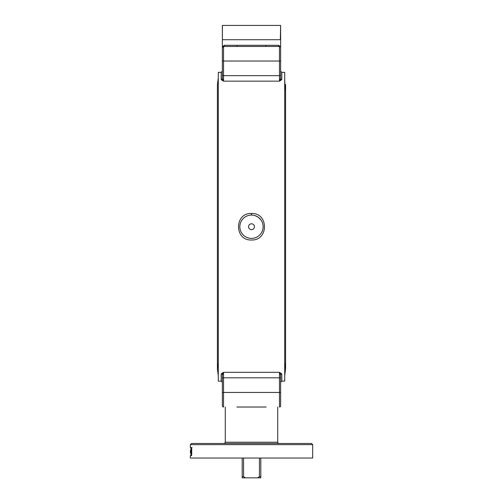 <?xml version="1.0" encoding="UTF-8"?>
<svg xmlns="http://www.w3.org/2000/svg" width="503" height="503" viewBox="0 0 503 503"><rect width="100%" height="100%" fill="white"/><g stroke="black" fill="none" stroke-linecap="round" stroke-linejoin="round"><path stroke-width="0.75" d="M245.508 477.85L243.559 476.687L242.195 476.687L242.195 477.85L260.805 477.85L260.805 476.687L259.441 476.687L257.492 477.85M260.805 458.038L260.805 476.687M243.559 458.038L243.559 476.687M242.195 476.687L242.195 458.038M259.441 476.687L259.441 458.038M280.341 39.718L280.63 25.439L280.341 39.718L222.659 39.718M222.37 25.439L222.37 39.423L222.42 25.439L280.58 25.439L222.37 25.439M280.63 25.439L280.63 39.423M280.63 47.527L280.63 39.718L222.37 39.718L222.37 47.622L223.533 46.458A1.163 1.163 0 0 0 222.37 47.622L222.37 78.424L223.533 81.153L279.467 81.153L281.799 79.537L280.052 80.882M236.875 407.021L266.125 407.021M277.31 442.225L277.719 442.307L277.719 407.021M277.719 442.225L225.803 442.225M227.18 442.225L227.765 442.219M229.299 442.219L233.436 442.219M269.564 442.219L276.386 442.225M280.039 80.298L280.63 78.424L280.63 47.622A1.163 1.163 0 0 0 279.467 46.458L266.232 46.458M251.5 215.083L251.5 215.083A11.651 11.651 0 0 1 261.591 232.562A11.651 11.651 0 0 1 241.409 232.568A11.651 11.651 0 0 1 251.5 215.083L251.5 213.486C234.191 212.675 234.235 240.818 251.5 239.988C268.797 240.805 268.784 212.668 251.5 213.486M252.116 215.102L253.028 215.183M253.732 215.303L254.487 215.473M255.046 215.636L257.769 216.912M258.297 217.277L260.887 219.836M261.73 221.157L262.258 222.263M262.484 222.848L262.912 224.388M263.088 225.539L263.088 227.972M262.975 228.752L262.817 229.506M262.321 231.066L261.503 232.713M259.944 234.769L259.334 235.366M258.586 235.989L258.114 236.335M256.756 237.139L254.707 237.938M253.537 238.215L252.688 238.328M251.758 238.391L251.016 238.378M250.287 238.328L249.639 238.24M248.52 238.001L247.74 237.768M246.797 237.403L246.055 237.039M245.722 236.856L244.923 236.36M243.999 235.656L243.087 234.8M242.264 233.845L241.968 233.442M241.553 232.814L241.258 232.298M239.918 228.029L239.862 227.325M239.881 225.872L239.962 225.086M240.076 224.432L240.201 223.879M240.516 222.842L240.761 222.219M241.729 220.389L242.653 219.157M243.377 218.384L244.42 217.485M245.936 216.497L247.25 215.888M280.63 78.424L279.467 81.153L279.467 75.664L223.533 75.664L223.533 61.026L279.467 61.026L279.467 75.664L280.63 75.664L280.63 78.424A1.163 1.113 180 0 0 281.799 79.537L281.799 72.344L284.711 72.344L284.711 381.136L281.799 381.136L281.799 373.943L279.467 372.321L280.63 375.049L280.039 373.182M280.63 377.816L280.63 375.049L280.63 377.816L279.467 377.816L279.467 407.021A1.163 1.163 0 0 0 280.63 405.852L280.63 377.816M280.63 405.852A1.163 1.163 0 0 1 279.467 407.021A1.163 1.163 0 0 0 280.63 405.852M222.961 373.182L222.37 375.049L222.37 377.816L222.37 375.049L223.533 372.321L221.201 373.943L222.948 372.591M222.37 405.852A1.163 1.163 0 0 0 223.533 407.021L223.533 377.816L279.467 377.816L279.467 372.321L223.533 372.321L223.533 377.816L222.37 377.816L222.37 405.852A1.163 1.163 0 0 0 223.533 407.021A1.163 1.163 0 0 1 222.37 405.852M222.37 58.128L222.37 47.622A1.163 1.163 0 0 1 223.533 46.458L266.276 46.458A1.163 0.478 -90 0 1 265.798 45.295L237.202 45.295A1.163 0.478 -90 0 1 236.724 46.458L223.533 46.458A1.163 0.899 -90 0 0 224.439 45.295L222.37 46.691M279.643 46.471L279.467 46.458A1.163 1.163 0 0 1 280.63 47.622L280.63 46.691L278.561 45.295A1.163 0.899 -90 0 0 279.467 46.458L279.706 46.483M225.281 442.225L225.281 407.021M278.838 443.476L277.775 442.678M312.677 444.639L312.677 458.038L190.323 458.038L190.323 455.712L191.486 455.712L191.725 454.542L191.725 448.72L191.486 447.551L190.323 447.551L190.323 444.639L312.677 444.639L311.508 443.476L191.492 443.476L224.118 443.476L225.225 442.678M224.118 443.476L278.882 443.476M291.897 443.476L279.077 443.476M222.948 80.882L221.201 79.537L221.201 72.344L218.289 72.344L218.289 381.136L221.201 381.136L222.37 382.299M221.201 79.537L223.533 81.153L223.533 75.664L222.37 75.664L222.37 78.424A1.163 1.113 180 0 1 221.201 79.537M222.37 377.816L222.37 375.049A1.163 1.113 0 0 0 221.201 373.943L221.201 381.136M222.37 395.352L222.37 402.689M281.799 373.943A1.163 1.113 0 0 0 280.63 375.049M192.058 447.551C190.524 447.551 190.524 447.551 192.058 447.551C190.524 447.551 190.524 447.551 192.058 447.551M190.48 451.317L190.455 453.14L190.455 451.317M190.48 451.663L190.442 450.518M190.442 450.581L190.448 450.128M190.681 451.317L190.593 453.14L190.593 451.317M190.593 453.14L191.058 453.14L191.184 451.619L191.058 450.128L190.593 450.128M254.443 226.74A2.943 2.943 0 0 1 250.029 229.286A2.943 2.943 0 0 1 250.029 224.187A2.943 2.943 0 0 1 254.443 226.74M285.019 89.924L284.711 77.814M280.63 392.453L222.37 392.453M222.37 61.026L223.533 61.026L223.533 46.458M279.467 46.458L279.467 61.026L280.63 61.026M237.202 45.295L224.439 45.295M278.561 45.295L265.798 45.295M191.184 451.619L190.719 451.619M190.323 444.639L191.492 443.476M221.201 72.344L222.37 71.175M281.799 381.136L280.63 382.299M281.799 72.344L280.63 71.175M190.907 455.712L190.907 453.14M190.907 450.128L190.907 447.551M285.019 363.556L285.585 368.95L285.585 84.523M284.711 375.666L285.585 368.95M217.981 363.556L217.415 368.95L218.289 375.666M217.415 368.95L217.415 84.523L218.289 77.814"/></g></svg>
